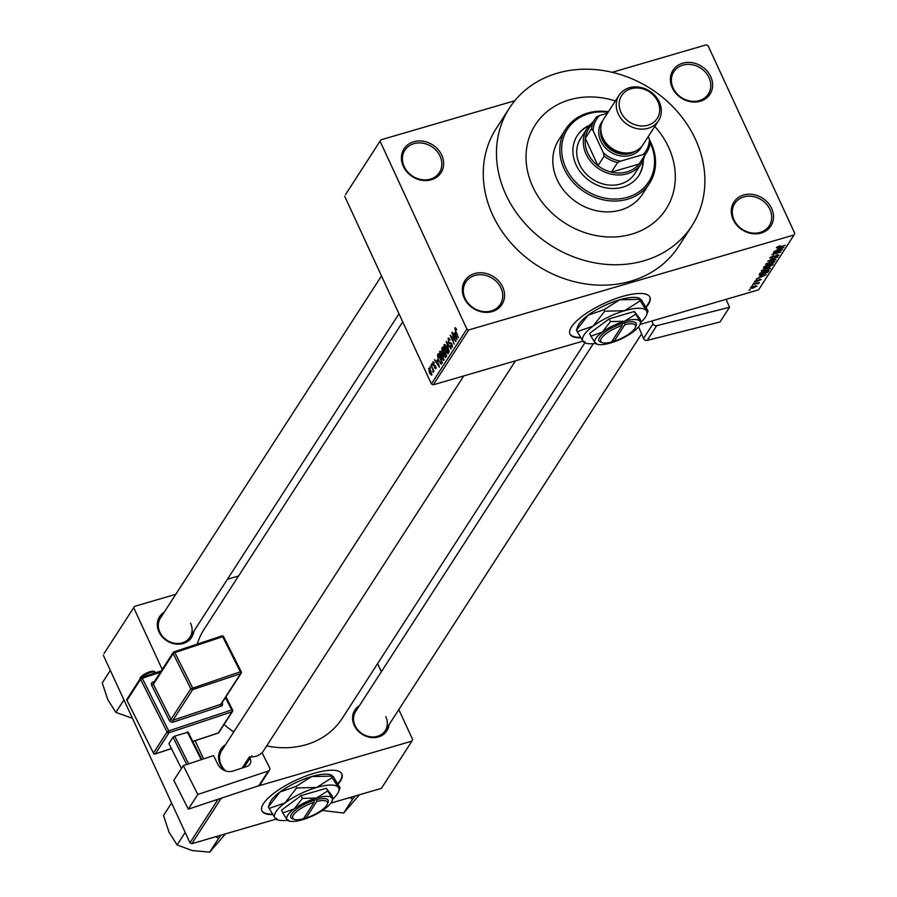<?xml version="1.0" encoding="UTF-8"?>
<svg xmlns="http://www.w3.org/2000/svg" width="897" height="897" viewBox="0 0 897 897"><rect width="100%" height="100%" fill="white"/><g stroke="black" fill="none" stroke-linecap="round" stroke-linejoin="round"><path stroke-width="1.35" d="M733.197 219.642A22.01 18.826 -147.1 0 1 743.624 195.019A22.01 18.826 -147.1 0 1 771.622 208.418A22.01 18.826 -147.1 0 1 761.194 233.041A22.01 18.826 -147.1 0 1 733.197 219.642M769.929 209.438A20.541 17.57 32.9 0 0 752.751 196.465A20.541 17.57 32.9 0 0 734.744 203.518A20.541 17.57 32.9 0 0 734.071 219.911A20.541 17.57 32.9 0 0 751.249 232.872A20.541 17.57 32.9 0 0 769.256 225.82A20.541 17.57 32.9 0 0 769.929 209.438M464.231 298.174A22.01 18.826 -147.1 0 1 474.659 273.551A22.01 18.826 -147.1 0 1 502.656 286.95A22.01 18.826 -147.1 0 1 492.229 311.573A22.01 18.826 -147.1 0 1 464.231 298.174M500.963 287.971A20.541 17.57 32.9 0 0 483.786 274.998A20.541 17.57 32.9 0 0 465.778 282.05A20.541 17.57 32.9 0 0 465.106 298.432A20.541 17.57 32.9 0 0 482.283 311.405A20.541 17.57 32.9 0 0 500.291 304.352A20.541 17.57 32.9 0 0 500.963 287.971M403.325 166.371A22.01 18.826 -147.1 0 1 413.752 141.748A22.01 18.826 -147.1 0 1 441.75 155.147A22.01 18.826 -147.1 0 1 431.322 179.77A22.01 18.826 -147.1 0 1 403.325 166.371M440.057 156.156A20.541 17.57 32.9 0 0 422.879 143.195A20.541 17.57 32.9 0 0 404.872 150.248A20.541 17.57 32.9 0 0 404.199 166.629A20.541 17.57 32.9 0 0 421.377 179.602A20.541 17.57 32.9 0 0 439.384 172.549A20.541 17.57 32.9 0 0 440.057 156.156M672.29 87.839A22.01 18.826 -147.1 0 1 682.718 63.216A22.01 18.826 -147.1 0 1 710.716 76.615A22.01 18.826 -147.1 0 1 700.288 101.238A22.01 18.826 -147.1 0 1 672.29 87.839M709.022 77.624A20.541 17.57 32.9 0 0 691.845 64.662A20.541 17.57 32.9 0 0 673.838 71.715A20.541 17.57 32.9 0 0 673.165 88.097A20.541 17.57 32.9 0 0 690.342 101.069A20.541 17.57 32.9 0 0 708.35 94.017A20.541 17.57 32.9 0 0 709.022 77.624M646.154 307.346A44.02 13.556 155.2 0 0 648.374 304.419A44.02 13.556 155.2 0 0 649.91 297.176A44.02 13.556 155.2 0 0 613.38 299.497A44.02 13.556 155.2 0 0 571.524 326.856A44.02 13.556 155.2 0 0 569.987 334.099A44.02 13.556 155.2 0 0 580.729 337.821M569.875 333.841A44.02 13.556 155.2 0 0 580.415 337.317M645.874 306.875A44.02 13.556 155.2 0 0 648.139 303.915A44.02 13.556 155.2 0 0 649.787 296.918M389.029 724.754A19.072 16.325 -147.1 0 1 373.746 737.637A19.072 16.325 -147.1 0 1 354.192 725.325A19.072 16.325 -147.1 0 1 359.45 705.636M593.343 343.663L355.638 711.545A17.615 15.07 32.9 0 0 355.055 725.595A17.615 15.07 32.9 0 0 369.777 736.706A17.615 15.07 32.9 0 0 385.217 730.663A17.615 15.07 32.9 0 0 385.788 716.613M224.553 770.534A19.072 16.325 -147.1 0 1 220.214 764.446A19.072 16.325 -147.1 0 1 225.483 744.757M463.805 375.91L221.66 750.666A17.615 15.07 32.9 0 0 221.088 764.704A17.615 15.07 32.9 0 0 225.809 771.005M193.808 631.297A19.072 16.325 -147.1 0 1 178.514 644.192A19.072 16.325 -147.1 0 1 158.96 631.88A19.072 16.325 -147.1 0 1 164.229 612.191M381.494 275.928L160.406 618.1A17.615 15.07 32.9 0 0 159.834 632.138A17.615 15.07 32.9 0 0 174.556 643.25A17.615 15.07 32.9 0 0 189.985 637.206A17.615 15.07 32.9 0 0 190.568 623.168M505.897 194.649A108.593 92.896 32.9 0 0 596.707 263.18A108.593 92.896 32.9 0 0 691.879 225.909A108.593 92.896 32.9 0 0 695.455 139.293A108.593 92.896 32.9 0 0 604.634 70.773A108.593 92.896 32.9 0 0 509.462 108.032A108.593 92.896 32.9 0 0 505.897 194.649M509.462 108.032L496.265 128.462A108.593 92.896 32.9 0 0 492.7 215.067A108.593 92.896 32.9 0 0 583.51 283.598A108.593 92.896 32.9 0 0 678.681 246.327L691.879 225.909M224.071 724.496A82.176 70.302 32.9 0 0 233.769 731.93M266.689 745.878A82.176 70.302 32.9 0 0 342.25 718.34L584.866 342.856M338.079 784.113A44.02 13.556 155.2 0 0 340.311 781.186A44.02 13.556 155.2 0 0 341.847 773.943A44.02 13.556 155.2 0 0 305.316 776.264A44.02 13.556 155.2 0 0 263.46 803.622A44.02 13.556 155.2 0 0 261.924 810.877A44.02 13.556 155.2 0 0 272.666 814.588M261.812 810.619A44.02 13.556 155.2 0 0 272.352 814.084M337.81 783.653A44.02 13.556 155.2 0 0 340.075 780.682A44.02 13.556 155.2 0 0 341.723 773.696M668.557 147.153A77.77 66.535 32.9 0 0 654.821 126.432A77.77 66.535 32.9 0 1 668.557 147.153A77.77 66.535 32.9 0 1 666 209.18A77.77 66.535 32.9 0 0 668.557 147.153M615.376 100.957A77.77 66.535 32.9 0 0 535.352 124.761A77.77 66.535 32.9 0 0 532.796 186.789A77.77 66.535 32.9 0 0 597.828 235.877A77.77 66.535 32.9 0 0 666 209.18L666 209.18A77.77 66.535 32.9 0 1 597.828 235.877A77.77 66.535 32.9 0 1 532.796 186.789A77.77 66.535 32.9 0 1 535.352 124.761A77.77 66.535 32.9 0 1 615.376 100.957M752.762 285.986L751.484 286.367L752.628 285.695M755.913 283.755L752.796 284.338L759.322 282.432L758.021 283.138L758.862 283.284L758.257 283.777L755.779 283.463M757.887 282.847L758.772 283.104M757.707 283.598L757.034 283.093M754.568 283.205L753.289 283.575L754.433 282.914M755.947 281.95L754.478 281.591L757.214 279.987L755.397 281.344L756.048 281.591L759.972 279.225L761.239 279.595L755.812 281.658M755.196 280.907L756.048 281.591M760.297 279.886L759.714 279.303M760.297 276.085L766.285 274.706L756.216 279.057L759.389 277.498L760.14 275.749M761.306 271.017L766.8 268.147L770.501 268.338L764.883 271.253L761.923 271.78L761.475 270.804M765.612 264.346L771.106 261.476L774.817 261.666L769.2 264.57L766.24 265.108L765.78 264.133M776.555 247.415L779.919 245.722L777.991 247.37L785.312 245.273L776.477 247.751M777.396 246.709L777.991 247.37M582.938 341.129L433.273 384.824L431.401 383.938L466.866 329.042L468.739 329.939L794.058 234.958L758.593 289.843L640.043 324.456M468.739 329.939L433.273 384.824M777.991 248.704L783.989 247.325L773.909 251.665L777.082 250.106L777.834 248.368M780.525 250.442L773.349 252.539L782.576 249.512L773.999 253.761L780.917 252.068L771.958 254.681L780.39 250.151M771.521 258.482L769.738 257.977L773.629 255.746L770.758 257.708L771.756 258.078L777.273 254.782L778.977 255.219L775.513 257.226L777.923 255.533L776.981 255.197L771.375 258.179M770.523 257.192L771.756 258.078M777.923 255.533L776.847 254.916M775.883 259.861L767.742 261.206L777.744 256.979L768.942 260.668L775.726 259.513M765.365 268.192L763.538 267.721L764.345 266.465L773.315 263.841L769.525 266.88L765.231 267.889M763.358 268.293L763.538 267.721M762.809 274.538L759.266 274.325L760.039 273.137L768.998 270.513L767.686 272.34L762.663 274.247M759.097 274.919L759.266 274.325M752.975 288.24L750.262 288.105L754.377 285.997L757.012 286.132L752.841 287.937M750.296 289.821L749.017 290.191L750.161 289.529M345.435 194.727L380.9 139.831L345.435 194.727M794.058 234.958L794.753 233.31L708.081 45.747L706.219 44.85L612.214 72.298M514.788 100.744L380.9 139.831M430.313 368.23L429.999 366.559L430.313 368.23M432.332 368.678L431.042 364.933L434.025 371.38L433.285 370.753L433.094 372.423L432.724 368.566M432.746 371.392L433.386 371.1M432.119 365.438L431.793 363.767L432.119 365.438M433.419 361.85L432.791 362.029L434.383 363.117L433.195 362.982L433.307 364.53L435.628 365.942L435.886 368.701L434.428 367.792L435.449 367.792L435.426 366.481L433.116 365.101L433.072 361.783M434.092 362.612L433.195 362.982M433.643 365.012L434.249 364.911M434.641 367.277L436.099 367.602M435.617 365.92L434.451 366.234M437.086 360.112L439.395 367.221L434.451 359.652L436.177 361.525L437.456 360.011M440.416 351.232L439.62 351.467L441.01 351.691L442.681 354.337L443.813 360.572L440.696 357.578L439.485 353.99L439.967 351.175M444.733 344.56L443.925 344.796L445.327 345.02L446.986 347.666L448.13 353.9L445.013 350.906L443.802 347.318L444.273 344.504M455.396 327.708L456.719 329.748L455.34 328.919L455.362 330.029L458.423 337.765L455.642 331.744L454.869 327.865L455.564 327.853M456.136 328.627L455.34 328.919M466.866 329.042L380.205 141.479M431.401 383.938L344.74 196.365M454.79 332.731L457.089 339.84L452.155 332.26L453.882 334.133L455.149 332.619M454.869 340.232L451.853 332.731L455.956 341.6L451.281 336.633L454.297 344.156L450.204 335.276L455.272 340.12M448.904 338.169L448.04 338.427L450.294 340.075L448.5 339.492L448.668 341.835L451.92 343.865L452.301 347.453L450.283 346.029L450.496 345.502L451.808 346.433L451.146 343.461L449.789 343.753L448.41 342.262L448.433 338.091M449.7 338.999L448.5 339.492M452.559 346.354L451.561 346.646L452.548 346.208M451.64 343.327L450.204 343.641M449.262 351.949L446.246 341.398L451.124 349.068L446.616 342.609L449.262 351.949M445.876 357.197L444.127 356.075L442.187 352.162L441.784 348.316L442.591 347.061L446.695 355.93L445.495 357.533M438.588 360.942L437.512 354.92L438.285 353.732L442.378 362.601L441.156 364.216L438.992 360.829M429.17 368.375L428.575 368.555L430.852 370.764L431.659 375.238L429.416 373.096L428.833 368.342M104.007 653.588L134.528 606.361L104.007 653.588M238.546 575.986L227.457 579.227M175.778 594.319L134.528 606.361M221.245 798.207L191.846 843.696L189.985 842.799L103.312 655.236M189.985 842.799L218.128 799.238M203.563 758.907L195.154 740.709M162.222 669.442L133.832 607.998M330.87 803.107L381.404 788.351L411.925 741.124L256.228 786.579M275.917 819.152L191.846 843.696M411.925 741.124L412.62 739.476L398.817 709.605M381.337 671.775L377.581 663.657M402.731 321.888L204.202 629.145A82.176 70.302 32.9 0 0 197.205 644.136M252.315 756.9A17.615 15.07 32.9 0 0 251.822 755.734M456.169 328.672L455.586 328.84M455.485 333.662L453.882 334.133M456.125 336.868L455.183 333.908L454.443 335.03L456.786 338.73L456.495 336.756M448.399 352.779L447.401 353.07L446.717 348.058L444.407 345.827L446.325 352.364L448.399 352.644M445.607 345.345L444.407 345.827M444.116 353.62L443.544 353.777M445.955 355.302L444.721 352.644L444.318 355.526L445.495 356.008L446.347 355.178M446.672 355.963L445.103 356.423L446.583 355.694M444.25 351.613L442.804 348.496L442.03 349.897L442.445 351.747L443.723 352.409L444.643 351.501M444.912 352.073L443.376 352.756L445.002 352.286M444.082 359.45L443.084 359.742L442.412 354.73L440.091 352.499L442.008 359.035L444.082 359.316M441.302 352.016L440.091 352.499M438.678 354.584L437.512 354.92M441.638 361.973L438.498 355.178L437.96 358.217L438.857 360.549L440.719 363.094L442.03 361.861M442.277 362.366L440.719 363.094M437.792 361.054L436.177 361.525M438.431 364.249L437.478 361.289L436.749 362.422L439.082 366.122L438.801 364.137M433.408 371.201L432.769 371.38L433.408 371.201M431.861 374.206L431.087 374.441L430.582 371.179L428.99 369.486L429.652 372.625L431.861 374.127M429.999 369.194L429.36 369.385M429.943 369.127L428.99 369.486M781.321 248.155L778.955 248.536L778.226 249.669L782.89 247.841L781.152 247.807M777.867 248.895L778.226 249.669M766.442 263.55L769.48 264.166L771.622 263.393L773.763 261.969L773.539 260.926M773.763 261.969L770.837 261.879L766.587 264.402L766.251 263.696M772.082 264.2L772.496 265.108M772.003 264.559L769.323 265.333L768.639 266.499L771.543 265.265L771.869 264.267M768.258 265.669L769.637 266.521M768.281 265.647L765.13 266.566L764.423 267.844L764.02 266.958L764.412 267.811L765.623 267.788L768.146 265.355M764.222 266.656L764.58 267.418M762.136 270.232L765.175 270.838L767.316 270.064L769.447 268.651L769.222 267.598M769.447 268.651L766.52 268.562L762.271 271.073L761.945 270.367M767.384 271.701L767.686 272.34M767.686 271.23L760.353 273.966L760.992 274.605L763.078 274.123L766.677 272.576L767.552 270.939M759.994 273.193L760.992 274.605M763.627 275.536L761.261 275.917L760.533 277.05L765.197 275.233L763.459 275.188M760.174 276.287L760.533 277.05M757.842 282.858L758.257 283.777M751.002 287.432L753.177 287.847L756.093 286.401L755.879 285.627M756.093 286.401L754.108 286.401L751.148 288.049L750.89 287.511M589.654 125.176A36.687 31.384 32.9 0 0 577.287 135.57A36.687 31.384 32.9 0 0 576.076 164.835A36.687 31.384 32.9 0 0 606.753 187.989A36.687 31.384 32.9 0 0 638.911 175.397A36.687 31.384 32.9 0 0 643.306 159.845M638.698 175.711A36.687 31.384 32.9 0 0 642.891 160.754M608.043 112.304A48.427 41.43 32.9 0 0 565.828 167.829A48.427 41.43 32.9 0 0 627.418 197.306A48.427 41.43 32.9 0 0 650.359 143.139A48.427 41.43 32.9 0 0 650.247 142.881M649.72 140.392A49.896 42.686 -147.1 0 1 651.233 143.408A49.896 42.686 -147.1 0 1 649.585 183.201A49.896 42.686 -147.1 0 1 605.867 200.323A49.896 42.686 -147.1 0 1 564.135 168.838A49.896 42.686 -147.1 0 1 565.783 129.045A49.896 42.686 -147.1 0 1 608.401 111.744M565.783 129.045L558.764 139.898A49.896 42.686 32.9 0 0 557.127 179.68A49.896 42.686 32.9 0 0 598.848 211.176A49.896 42.686 32.9 0 0 642.577 194.044L649.585 183.201M644.629 155.719A32.281 27.616 -147.1 0 1 641.4 163.433L634.796 173.637A32.281 27.616 -147.1 0 1 606.507 184.726A32.281 27.616 -147.1 0 1 579.507 164.353A32.281 27.616 -147.1 0 1 580.572 138.598L587.165 128.383A32.281 27.616 -147.1 0 1 592.872 122.272M588.993 125.928A36.687 31.384 32.9 0 0 577.074 135.896M349.617 797.635L352.644 799.137L343.663 813.03L322.438 810.484M352.644 799.137L355.156 796.02M359.428 794.764L343.663 813.03M641.4 163.433A32.281 27.616 -147.1 0 1 627.171 173.794A32.281 27.616 -147.1 0 1 591.56 162.458A32.281 27.616 -147.1 0 1 587.165 128.383M595.003 118.976A30.812 26.361 -147.1 0 1 596.483 116.924L599.588 115.511A29.354 25.105 32.9 0 0 593.13 130.738L591.493 128.72A30.812 26.361 -147.1 0 1 595.003 118.976L588.813 128.551A30.812 26.361 32.9 0 0 585.304 138.295A30.812 26.361 32.9 0 0 597.974 165.71A30.812 26.361 32.9 0 0 611.384 172.123A30.812 26.361 32.9 0 0 626.992 171.888A30.812 26.361 32.9 0 0 639.09 164.039A30.812 26.361 32.9 0 0 640.581 161.998L646.759 152.423A30.812 26.361 -147.1 0 1 645.279 154.463L643.003 154.609A29.354 25.105 32.9 0 0 649.45 139.371L648.206 136.669M593.13 130.738L603.345 152.838A29.354 25.105 32.9 0 0 620.668 161.135L617.573 162.559L611.384 172.123L639.09 164.039L645.279 154.463M591.493 128.72L585.304 138.295L597.974 165.71L604.163 156.134L603.345 152.838M607.46 113.213L599.588 115.511M620.668 161.135L643.003 154.609M649.45 139.371L650.269 142.679A30.812 26.361 -147.1 0 1 646.759 152.423M617.573 162.559A30.812 26.361 -147.1 0 1 604.163 156.134M620.993 112.36A21.136 18.075 32.9 0 0 647.869 125.221A21.136 18.075 32.9 0 0 657.882 101.585A21.136 18.075 32.9 0 0 631.006 88.725A21.136 18.075 32.9 0 0 620.993 112.36M659.273 102.011A23.479 20.082 -147.1 0 1 658.499 120.736A23.479 20.082 -147.1 0 1 637.924 128.798A23.479 20.082 -147.1 0 1 618.291 113.975A23.479 20.082 -147.1 0 1 619.053 95.25A23.479 20.082 -147.1 0 1 639.639 87.2A23.479 20.082 -147.1 0 1 659.273 102.011M600.822 128.686A22.01 18.826 32.9 0 0 602.492 140.033A22.01 18.826 32.9 0 0 635.513 151.1M641.96 146.144A23.479 20.082 -147.1 0 1 621.498 156.011A23.479 20.082 -147.1 0 1 600.799 141.042A23.479 20.082 -147.1 0 1 602.694 120.781M624.48 152.916A20.541 17.57 -147.1 0 1 603.771 139.652A20.541 17.57 -147.1 0 1 603.703 139.495M658.499 120.736L643.071 144.608A23.479 20.082 -147.1 0 1 622.496 152.669A23.479 20.082 -147.1 0 1 602.862 137.846A23.479 20.082 -147.1 0 1 603.636 119.122L619.053 95.25M215.639 836.744L218.677 838.258L221.189 835.129M171.585 802.983L163.501 815.496L169.028 832.214L177.113 844.952L185.197 832.438M218.677 838.258L209.696 852.15L192.115 850.535L177.113 844.952M225.461 833.885L209.696 852.15M110.331 670.418L102.247 682.931L107.775 699.649L115.859 712.386L123.943 699.873M132.453 718.295L115.859 712.386M173.805 780.323L183.291 765.646L197.789 794.473L188.303 809.15L173.805 780.323M269.515 770.119L260.029 784.808A2.938 2.512 -147.1 0 1 258.818 785.716L268.304 771.039A2.938 2.512 32.9 0 0 269.571 767.697L262.002 752.65A17.615 15.07 -147.1 0 1 249.411 756.833L250.039 758.088A7.333 6.279 -147.1 0 1 249.904 764.166A7.333 6.279 -147.1 0 1 246.899 766.453L233.041 771.05A11.739 10.046 -147.1 0 1 217.926 764.379L213.508 755.599L183.291 765.646M268.304 771.039L197.789 794.473M258.818 785.716L188.303 809.15M249.411 756.833L242.19 768.011M181.441 768.505L168.905 743.591L173.031 737.199L174.702 736.145L188.146 732.176L201.87 759.467M186.755 764.491L173.031 737.199M174.702 736.145L188.65 763.863M201.242 759.681L187.294 731.963M647.208 340.389A2.938 2.512 -147.1 0 1 643.53 338.483L653.016 323.806A2.938 2.512 32.9 0 0 656.694 325.701L647.208 340.389L720.044 321.967L729.53 307.279L726.166 299.306M643.53 338.483L638.597 326.788M656.694 325.701L729.53 307.279M653.016 323.806L651.839 321.014M612.236 340.916L614.086 341.275L624.772 324.736L624.615 322.808L622.047 323.57A20.541 6.324 155.2 0 0 602.795 333.886A20.541 6.324 155.2 0 0 600.777 342.127L602.56 342.676A19.072 5.875 155.2 0 0 611.519 342.026L622.215 325.476A19.072 5.875 155.2 0 0 604.41 335.052A19.072 5.875 155.2 0 0 602.56 342.676M614.086 341.275A19.072 5.875 155.2 0 0 635.334 327.54A19.072 5.875 155.2 0 0 624.772 324.736M635.334 327.54L636.074 325.824A20.541 6.324 155.2 0 0 624.604 322.83M610.465 321.597L602.212 332.193L590.888 336.117L589.609 333.37L609.198 318.85L610.465 321.597L624.57 321.261A24.948 7.681 155.2 0 0 602.212 332.193A24.948 7.681 155.2 0 0 595.204 343.046L596.438 343.304M590.888 336.117L595.204 343.046A24.948 7.681 155.2 0 0 597.178 344.269A24.948 7.681 155.2 0 0 610.554 342.968A24.948 7.681 155.2 0 0 632.912 332.036A24.948 7.681 155.2 0 0 640.032 324.467A24.948 7.681 155.2 0 0 639.931 321.182L634.336 311.506L609.198 318.85M641.108 321.967L639.897 318.693L634.336 311.506M641.164 321.44L639.931 321.182A24.948 7.681 155.2 0 0 624.57 321.261L635.603 314.264M641.041 322.124A35.218 10.842 155.2 0 0 646.479 315.239A35.218 10.842 155.2 0 0 646.322 310.597A35.218 10.842 155.2 0 0 624.648 310.71A35.218 10.842 155.2 0 0 593.085 326.138A35.218 10.842 155.2 0 0 583.185 341.465A35.218 10.842 155.2 0 0 585.976 343.192A35.218 10.842 155.2 0 0 595.507 343.416M576.401 330.197L588.051 315.239L604.04 309.7L619.614 299.811L639.539 299.34L639.976 298.421L638.496 297.961A35.218 10.842 155.2 0 0 619.614 299.811A35.218 10.842 155.2 0 0 588.051 315.239A35.218 10.842 155.2 0 0 577.993 325.914L576.401 330.197L583.185 341.465L584.934 341.824M640.223 300.82L639.539 299.34L641.288 299.699L648.071 310.956L646.322 310.597L640.223 300.82L624.648 310.71L604.735 311.192L593.085 326.138L577.085 331.688M604.735 311.192L604.04 309.7M648.071 310.956L646.479 315.239M622.047 323.57L622.215 325.476M612.786 340.064L613.077 340.669M304.173 817.694L306.023 818.053L316.708 801.503L316.551 799.575L313.972 800.348A20.541 6.324 155.2 0 0 294.732 810.653A20.541 6.324 155.2 0 0 292.714 818.894L294.496 819.454A19.072 5.875 155.2 0 0 303.455 818.793L314.152 802.254A19.072 5.875 155.2 0 0 296.346 811.819A19.072 5.875 155.2 0 0 294.496 819.454M306.023 818.053A19.072 5.875 155.2 0 0 327.27 804.306A19.072 5.875 155.2 0 0 316.708 801.503M327.27 804.306L327.999 802.591A20.541 6.324 155.2 0 0 316.54 799.597M302.401 798.375L294.149 808.959L282.813 812.895L281.546 810.137L301.123 795.617L302.401 798.375L316.506 798.038A24.948 7.681 155.2 0 0 294.149 808.959A24.948 7.681 155.2 0 0 287.141 819.813L288.374 820.071M282.813 812.895L287.141 819.813A24.948 7.681 155.2 0 0 289.114 821.047A24.948 7.681 155.2 0 0 302.491 819.735A24.948 7.681 155.2 0 0 324.849 808.802A24.948 7.681 155.2 0 0 331.968 801.245A24.948 7.681 155.2 0 0 331.856 797.949L326.273 788.284L301.123 795.617M333.045 798.734L331.834 795.46L326.273 788.284M333.101 798.207L331.856 797.949A24.948 7.681 155.2 0 0 316.506 798.038L327.54 791.031M332.978 798.902A35.218 10.842 155.2 0 0 338.404 792.006A35.218 10.842 155.2 0 0 338.259 787.364A35.218 10.842 155.2 0 0 316.585 787.488A35.218 10.842 155.2 0 0 285.011 802.916A35.218 10.842 155.2 0 0 275.121 818.232A35.218 10.842 155.2 0 0 277.913 819.97A35.218 10.842 155.2 0 0 287.444 820.194M268.326 806.975L279.976 792.017L295.976 786.467L311.551 776.589L331.475 776.107L331.901 775.199L330.432 774.739A35.218 10.842 155.2 0 0 311.551 776.589A35.218 10.842 155.2 0 0 279.976 792.017A35.218 10.842 155.2 0 0 269.93 802.692L268.326 806.975L275.121 818.232L276.87 818.591M332.159 777.598L331.475 776.107L333.224 776.466L340.008 787.734L338.259 787.364L332.159 777.598L316.585 787.488L296.66 787.958L285.011 802.916L269.022 808.455M296.66 787.958L295.976 786.467M340.008 787.734L339.929 788.474M313.972 800.348L314.152 802.254M304.722 816.842L305.002 817.447M451.561 343.192L450.911 343.383M443.006 347.958L441.784 348.316M768.449 265.265L768.83 266.095M767.888 270.838L768.269 271.656M139.764 680.431L140.1 677.762C148.577 671.404 153.712 669.655 155.495 672.515A8.802 2.579 153.3 0 0 149.687 672.784A8.802 2.579 153.3 0 0 141.39 677.504A1.469 0.628 -108.4 0 0 141.221 677.65A1.469 1.256 -147.1 0 0 140.582 679.321L126.982 700.378L153.454 753.02L167.066 731.963L140.582 679.321L142.264 678.255L168.737 730.898L231.706 709.976L225.461 697.563M140.706 677.302A7.333 2.153 -26.7 0 1 147.523 672.604A7.333 2.153 -26.7 0 1 153.544 671.898M160.428 672.223L142.264 678.255A1.469 0.628 -108.4 0 0 141.378 677.504L161.292 670.889M153.622 682.763A1.469 0.628 71.6 0 1 152.972 682.012A2.938 2.512 32.9 0 0 151.705 685.364L169.365 720.459A2.938 2.512 32.9 0 0 173.143 722.119L220.998 706.219A2.938 2.512 32.9 0 0 222.254 702.878L221.974 702.956M152.972 682.012L154.407 681.541M244.018 767.406L250.039 758.088M141.603 677.515L161.225 671.001M192.788 741.415L218.319 732.927L231.919 711.87L168.961 732.793L155.349 753.85L171.394 748.524M190.826 688.761L173.177 653.666L153.376 684.299L171.035 719.394L190.826 688.761L240.351 671.797L222.703 636.702L174.848 652.612L192.507 687.707A1.469 0.628 -108.4 0 1 192.72 689.591L172.93 720.235L220.774 704.324L240.575 673.692L192.72 689.591A1.469 1.256 -147.1 0 1 190.826 688.761M174.186 651.872L221.66 636.096A1.469 0.628 -108.4 0 1 221.828 635.951A1.469 0.628 -108.4 0 1 222.703 636.702L223.544 636.926M220.998 706.219A1.469 0.628 71.6 0 1 220.774 704.324A1.469 1.256 -147.1 0 0 221.38 703.876L241.181 673.232A1.469 1.256 -147.1 0 0 241.203 672.021L240.351 671.797A1.469 0.628 -108.4 0 1 240.575 673.692A1.469 1.256 -147.1 0 0 241.181 673.232A1.469 1.469 0 0 0 241.259 671.775L223.6 636.691A1.469 1.469 0 0 0 221.828 635.951L173.973 651.861A1.469 0.628 -108.4 0 0 173.805 651.996A1.469 1.256 -147.1 0 0 173.199 652.455L153.409 683.088A1.469 1.256 -147.1 0 0 153.376 684.299L151.705 685.364M174.848 652.612A1.469 0.628 -108.4 0 0 173.973 651.861A1.469 1.469 0 0 0 173.199 652.455A1.469 1.256 -147.1 0 0 173.177 653.666L174.848 652.612M173.143 722.119A1.469 0.628 71.6 0 1 172.93 720.235A1.469 1.256 -147.1 0 1 171.035 719.394L169.365 720.459M217.926 733.062A1.469 0.628 -108.4 0 0 218.15 733.073A1.469 1.469 0 0 0 218.913 732.468L232.525 711.411A1.469 1.256 -147.1 0 0 232.547 710.2L231.706 709.976A1.469 0.628 71.6 0 1 231.919 711.87A1.469 1.256 -147.1 0 0 232.525 711.411A1.469 1.469 0 0 0 232.603 709.953L225.966 696.767M127.004 699.167A1.469 1.469 0 0 0 126.926 700.624L126.982 700.378A1.469 1.256 -147.1 0 1 127.004 699.167L140.616 678.098A1.469 1.469 0 0 1 141.378 677.504M168.737 730.898L167.066 731.963A1.469 1.256 -147.1 0 0 168.961 732.793A1.469 0.628 -108.4 0 0 168.737 730.898M153.69 753.368L153.409 753.256A1.469 1.469 0 0 0 155.181 753.996A1.469 0.628 71.6 0 0 155.349 753.85A1.469 1.256 -147.1 0 1 153.454 753.02L127.15 700.725M218.913 732.468A1.469 1.256 -147.1 0 1 218.319 732.927A1.469 0.628 -108.4 0 1 218.15 733.073L192.821 741.483M171.428 748.591L155.181 753.996A1.469 0.628 71.6 0 1 154.845 753.917M450.698 343.416L451.539 343.17M435.292 367.938L436.099 367.692M770.658 258.089L770.321 257.349M768.651 266.555L768.247 265.68M760.185 274.482L759.759 273.563M755.319 281.591L755.05 281.008M641.59 333.886L385.217 730.663M262.137 752.919L515.495 360.818M398.986 313.771L189.985 637.206M585.976 343.192L584.496 342.732M640.032 324.467L641.097 321.978M597.178 344.269L596.135 343.943M338.404 792.006L339.918 788.497M277.913 819.97L276.433 819.51M331.968 801.245L333.034 798.756M289.114 821.047L288.072 820.721"/></g></svg>
